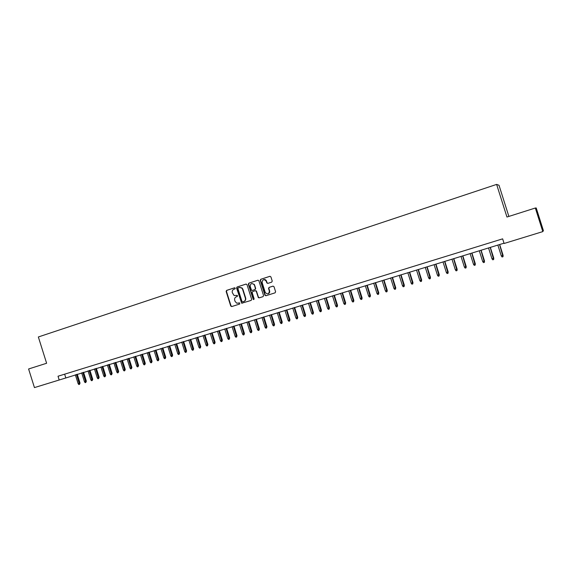 <?xml version="1.0" encoding="UTF-8"?>
<svg xmlns="http://www.w3.org/2000/svg" width="572" height="572" viewBox="0 0 572 572"><rect width="100%" height="100%" fill="white"/><g stroke="black" fill="none" stroke-linecap="round" stroke-linejoin="round"><path stroke-width="0.86" d="M235.278 288.202L234.57 287.802L226.619 290.39L226.133 291.441L230.716 305.991L231.717 306.563L239.689 304.039L239.682 302.917L236.772 303.203L235.078 301.401L234.692 300.186C234.341 298.57 234.87 297.447 236.279 296.818L237.308 296.489L237.373 295.402L234.07 295.524L232.318 292.649C231.967 291.026 232.489 289.904 233.898 289.275L234.928 288.939L235.278 288.202M271.714 282.139L272.236 281.067L270.921 276.898L269.884 276.319L260.753 279.286L260.246 280.359L264.958 295.281L265.937 295.731L275.089 292.828L275.604 291.756L274.017 286.722L272.98 286.143L269.055 287.401L268.525 288.417L269.369 291.119C268.861 294.158 267.496 294.623 265.272 292.507L262.119 282.539C262.605 279.265 263.978 278.821 266.252 281.202L266.767 282.833L267.796 283.405L271.714 282.139M542.807 231.61L504.104 243.486L502.638 238.846L58.022 376.226L59.202 380.001L34.449 387.594L28.6 368.983L46.618 363.263L38.353 336.972L496.625 184.406L506.956 217.031L535.335 208.015L542.807 231.61L543.4 230.623L536.221 207.965L535.335 208.015M247.011 284.656L245.996 284.091L237.073 286.994L236.579 288.045L241.684 303.224L251.144 300.414L251.644 299.356L247.011 284.656M248.849 283.161L257.872 280.23L258.859 280.688L263.556 295.581L263.048 296.646L259.166 297.869L258.329 297.633L256.256 291.32L255.234 290.74L252.674 291.563L252.166 292.628L254.125 298.841L253.267 299.485L248.341 284.227L248.849 283.161L258.051 280.194M266.001 280.652L265.844 280.158M508.873 216.423L499.013 185.271L496.625 184.406M59.202 380.001L504.011 243.186M64.643 374.181L65.751 377.72M253.904 299.521L253.267 299.485M237.065 295.331L236.229 295.595M239.396 302.888L238.295 303.231M234.72 287.78L226.941 290.311L226.455 291.355L231.031 305.898L231.967 306.485M246.174 284.055L237.387 286.915L236.887 287.966L241.491 302.581L242.442 303.167M238.259 287.859L237.909 288.603L241.963 301.444L242.671 301.844L243.765 301.494C245.181 300.872 245.717 299.749 245.367 298.119L242.592 289.325L241.727 288.009L239.353 287.502L238.259 287.859M239.661 287.423L242.035 287.93L242.9 289.246L245.667 298.033C246.017 299.656 245.488 300.779 244.072 301.401L242.671 301.844M255.291 290.726L256.413 290.962L258.437 297.204L259.395 297.798M249.149 283.09L248.648 284.148L253.568 299.392M254.297 285.113L254.004 284.491C251.651 282.875 250.386 283.519 250.214 286.436L251.48 290.183L252.309 290.419L254.869 289.596L255.377 288.531L254.297 284.413L251.844 283.519M254.597 285.035L255.677 288.452L255.169 289.518L252.609 290.34M263.771 279.601C265.065 279.322 265.987 279.83 266.538 281.131L267.053 282.754L267.932 283.362M268.061 293.786C269.326 293.357 269.862 292.442 269.655 291.034L269.326 290.962M273.109 286.114L269.34 287.323L268.811 288.338L269.612 290.876M270.063 276.283L261.046 279.215L260.539 280.287L265.193 295.066L266.159 295.66M80.03 383.104L79.501 384.355L78.872 384.548L78.149 383.726L80.03 383.104L77.234 374.195M79.501 384.355L76.469 374.431M78.149 383.726L75.332 374.782M86.365 381.195L85.843 382.446L85.207 382.639L84.484 381.81L86.365 381.195L83.555 372.258M85.843 382.446L82.804 372.486M84.484 381.81L81.66 372.837M92.743 379.272L92.221 380.523L91.577 380.716L90.855 379.887L92.743 379.272L89.926 370.298M92.221 380.523L89.175 370.527M90.855 379.887L88.024 370.885M99.156 377.334L98.641 378.585L97.998 378.778L97.276 377.949L99.156 377.334L96.332 368.332M98.641 378.585L95.595 368.561M97.276 377.949L94.437 368.919M105.62 375.382L105.112 376.641L104.461 376.834L103.739 375.997L105.62 375.382L102.781 366.352M105.112 376.641L102.052 366.581M103.739 375.997L100.886 366.938M112.126 373.416L111.619 374.674L110.968 374.874L110.239 374.038L112.126 373.416L109.273 364.357M111.619 374.674L108.551 364.578M110.239 374.038L107.379 364.943M118.669 371.442L118.168 372.701L117.51 372.901L116.788 372.057L118.669 371.442L115.809 362.355M118.168 372.701L115.094 362.569M116.788 372.057L113.914 362.934M125.261 369.448L124.767 370.713L124.103 370.913L123.373 370.07L125.261 369.448L122.394 360.331M124.767 370.713L121.686 360.553M123.373 370.07L120.499 360.918M131.896 367.446L131.403 368.711L130.738 368.911L130.008 368.068L131.896 367.446L129.015 358.301M131.403 368.711L128.314 358.515M130.008 368.068L127.12 358.88M138.574 365.429L138.088 366.702L137.416 366.902L136.687 366.051L138.574 365.429L135.686 356.256M138.088 366.702L134.992 356.463M136.687 366.051L133.791 356.835M145.295 363.399L144.816 364.671L144.144 364.872L143.415 364.021L145.295 363.399L142.399 354.19M144.816 364.671L141.713 354.404M143.415 364.021L140.505 354.776M152.066 361.354L151.594 362.627L150.915 362.834L150.186 361.976L152.066 361.354L149.156 352.116M151.594 362.627L148.484 352.323M150.186 361.976L147.261 352.695M158.88 359.302L158.415 360.575L157.729 360.782L157 359.917L158.88 359.302L155.963 350.028M158.415 360.575L155.298 350.236M157 359.917L154.068 350.607M165.737 357.228L165.279 358.501L164.593 358.708L163.857 357.85L165.737 357.228L162.813 347.926M165.279 358.501L162.155 348.126M163.857 357.85L160.918 348.505M172.644 355.14L172.193 356.42L171.5 356.628L170.771 355.763L172.644 355.14L169.705 345.81M172.193 356.42L169.062 346.003M170.771 355.763L167.818 346.389M179.601 353.046L179.158 354.325L178.457 354.533L177.728 353.66L179.601 353.046L176.655 343.679M179.158 354.325L176.019 343.872M177.728 353.66L174.76 344.258M186.608 350.929L186.165 352.209L185.464 352.423L184.727 351.551L186.608 350.929L183.648 341.527M186.165 352.209L183.019 341.72M184.727 351.551L181.753 342.113M193.658 348.798L193.229 350.085L192.521 350.293L191.777 349.421L193.658 348.798L190.69 339.368M193.229 350.085L190.068 339.561M191.777 349.421L188.796 339.947M200.758 346.653L200.336 347.94L199.621 348.155L198.884 347.275L200.758 346.653L197.776 337.194M200.336 347.94L197.168 337.38M198.884 347.275L195.889 337.773M207.908 344.494L207.486 345.781L206.771 346.003L206.034 345.116L207.908 344.494L204.919 334.999M207.486 345.781L204.318 335.185M206.034 345.116L203.031 335.578M215.108 342.321L214.693 343.615L213.971 343.829L213.234 342.943L215.108 342.321L212.105 332.797M214.693 343.615L211.518 332.975M213.234 342.943L210.217 333.376M222.358 340.133L221.95 341.427L221.221 341.641L220.485 340.755L222.358 340.133L219.341 330.573M221.95 341.427L218.769 330.752M220.485 340.755L217.46 331.152M229.658 337.93L229.258 339.225L228.528 339.446L227.785 338.545L229.658 337.93L226.634 328.335M229.258 339.225L226.069 328.507M227.785 338.545L224.746 328.914M237.008 335.707L236.622 337.008L235.878 337.23L235.142 336.329L237.008 335.707L233.977 326.083M236.622 337.008L233.419 326.247M235.142 336.329L232.089 326.655M244.416 333.476L244.029 334.77L243.286 334.992L242.542 334.091L244.416 333.476L241.37 323.809M244.029 334.77L240.819 323.981M242.542 334.091L239.482 324.388M251.873 331.224L251.494 332.518L250.743 332.747L250 331.839L251.873 331.224L248.813 321.521M251.494 332.518L248.277 321.686M250 331.839L246.932 322.1M259.381 328.957L259.016 330.258L258.258 330.48L257.514 329.572L259.381 328.957L256.313 319.226M259.016 330.258L255.784 319.383M257.514 329.572L254.433 319.798M266.945 326.669L266.581 327.978L265.823 328.206L265.079 327.291L266.945 326.669L263.864 316.902M266.581 327.978L263.349 317.06M265.079 327.291L261.983 317.481M274.56 324.374L274.21 325.675L273.445 325.904L272.694 324.989L274.56 324.374L271.471 314.571M274.21 325.675L270.971 314.722M272.694 324.989L269.591 315.143M266.373 281.174L265.758 279.987M282.232 322.057L281.889 323.359L281.117 323.595L280.373 322.672L282.232 322.057L279.129 312.219M281.889 323.359L278.643 312.369M280.373 322.672L277.256 312.791M289.961 319.719L289.625 321.028L288.853 321.264L288.102 320.341L289.961 319.719L286.851 309.845M289.625 321.028L286.372 309.995M288.102 320.341L284.97 310.424M297.747 317.367L297.419 318.683L296.639 318.919L295.888 317.989L297.747 317.367L294.623 307.464M297.419 318.683L294.151 307.607M295.888 317.989L292.75 308.036M305.584 315L305.269 316.316L304.483 316.552L303.732 315.622L305.584 315L302.452 305.062M305.269 316.316L301.995 305.198M303.732 315.622L300.579 305.634M313.485 312.619L313.177 313.935L312.383 314.171L311.626 313.234L313.485 312.619L310.339 302.638M313.177 313.935L309.895 302.774M311.626 313.234L308.465 303.21M321.443 310.217L321.135 311.533L320.341 311.776L319.584 310.832L321.443 310.217L318.282 300.2M321.135 311.533L317.846 300.336M319.584 310.832L316.409 300.772M329.458 307.793L329.165 309.116L328.357 309.359L327.606 308.415L329.458 307.793L326.283 297.74M329.165 309.116L325.861 297.869M327.606 308.415L324.417 298.319M337.53 305.362L337.244 306.678L336.436 306.921L335.678 305.977L337.53 305.362L334.341 295.266M337.244 306.678L333.941 295.395M335.678 305.977L332.482 295.838M345.66 302.903L345.388 304.225L344.566 304.468L343.815 303.517L345.66 302.903L342.464 292.778M345.388 304.225L342.07 292.9M343.815 303.517L340.605 293.35M353.853 300.429L353.589 301.751L352.767 302.002L352.009 301.044L353.853 300.429L350.643 290.261M353.589 301.751L350.264 290.383M352.009 301.044L348.784 290.833M362.112 297.933L361.854 299.263L361.025 299.513L360.267 298.548L362.112 297.933L358.887 287.737M361.854 299.263L358.522 287.845M360.267 298.548L357.028 288.302M370.427 295.424L370.177 296.754L369.34 297.004L368.59 296.039L370.427 295.424L367.195 285.185M370.177 296.754L366.838 285.292M368.59 296.039L365.336 285.757M378.807 292.893L378.571 294.222L377.727 294.48L376.969 293.507L378.807 292.893L375.561 282.618M378.571 294.222L375.218 282.718M376.969 293.507L373.709 283.183M387.251 290.347L387.022 291.677L386.171 291.935L385.414 290.962L387.251 290.347L383.991 280.03M387.022 291.677L383.662 280.13M385.414 290.962L382.139 280.595M395.752 287.78L395.538 289.11L394.68 289.368L393.922 288.388L395.752 287.78L392.485 277.42M395.538 289.11L392.17 277.513M393.922 288.388L390.633 277.985M404.325 285.192L404.118 286.522L403.26 286.786L402.495 285.8L404.325 285.192L401.043 274.796M404.118 286.522L400.743 274.882M402.495 285.8L399.199 275.361M412.963 282.582L412.769 283.919L411.897 284.177L411.139 283.19L412.963 282.582L409.666 272.143M412.769 283.919L409.388 272.236M411.139 283.19L407.822 272.708M421.664 279.951L421.478 281.295L420.606 281.553L419.841 280.566L421.664 279.951L418.354 269.476M421.478 281.295L418.089 269.562M419.841 280.566L416.516 270.041M430.437 277.306L430.258 278.65L429.379 278.914L428.614 277.913L430.437 277.306L427.112 266.788M430.258 278.65L426.862 266.867M428.614 277.913L425.275 267.353M439.275 274.639L439.11 275.983L438.223 276.247L437.458 275.246L439.275 274.639L435.935 264.078M439.11 275.983L435.7 264.157M437.458 275.246L434.105 264.643M448.183 271.95L448.026 273.294L447.132 273.559L446.367 272.558L448.183 271.95L444.83 261.354M448.026 273.294L444.608 261.418M446.367 272.558L443 261.912M457.157 269.24L457.014 270.585L456.113 270.856L455.348 269.848L457.157 269.24L453.796 258.601M457.014 270.585L453.589 258.666M455.348 269.848L451.966 259.159M466.201 266.509L466.073 267.853L465.158 268.125L464.392 267.117L466.201 266.509L462.827 255.827M466.073 267.853L462.634 255.884M464.392 267.117L461.003 256.385M475.318 263.756L475.196 265.101L474.281 265.379L473.516 264.357L475.318 263.756L471.929 253.031M475.196 265.101L471.757 253.089M473.516 264.357L470.112 253.589M484.505 260.982L484.398 262.333L483.476 262.612L482.711 261.583L484.505 260.982L481.102 250.214M484.398 262.333L480.945 250.264M482.711 261.583L479.286 250.772M493.772 258.187L493.672 259.538L492.742 259.817L491.97 258.787L493.772 258.187L490.347 247.376M493.672 259.538L490.211 247.419M491.97 258.787L488.538 247.933M503.103 255.362L503.017 256.721L502.08 257L501.315 255.97L503.103 255.362L499.671 244.516M503.017 256.721L499.549 244.551M501.315 255.97L497.862 245.073"/></g></svg>
